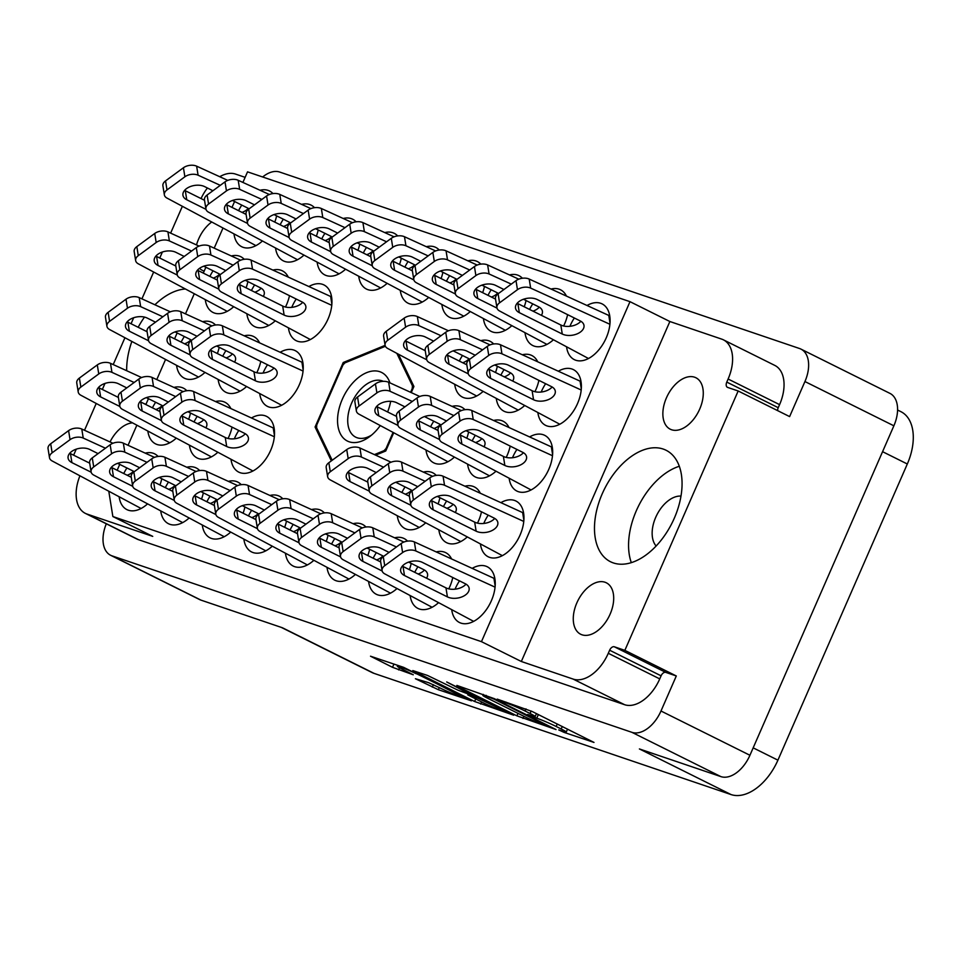 <?xml version="1.0" encoding="UTF-8"?>
<svg xmlns="http://www.w3.org/2000/svg" width="961" height="961" viewBox="0 0 961 961"><rect width="100%" height="100%" fill="white"/><g stroke="black" fill="none" stroke-linecap="round" stroke-linejoin="round"><path stroke-width="1.44" d="M184.848 289.033A62.285 37.827 -63.5 0 0 154.925 304.781M144.486 317.094A62.285 37.827 -63.5 0 0 138.168 327.293M674.298 518.219A62.285 37.827 -63.5 0 0 666.021 450.228A62.285 37.827 -63.5 0 0 602.247 493.762A62.285 37.827 -63.5 0 0 610.523 561.753A62.285 37.827 -63.5 0 0 674.298 518.219M679.295 466.277A62.285 37.827 -63.5 0 0 636.326 510.723A62.285 37.827 -63.5 0 0 631.329 562.665M699.692 409.122A28.746 17.466 -63.5 0 0 695.872 377.733A28.746 17.466 -63.5 0 0 666.441 397.83A28.746 17.466 -63.5 0 0 670.261 429.207A28.746 17.466 -63.5 0 0 699.692 409.122M610.115 614.163A28.746 17.466 -63.5 0 0 606.295 582.774A28.746 17.466 -63.5 0 0 576.852 602.871A28.746 17.466 -63.5 0 0 580.672 634.248A28.746 17.466 -63.5 0 0 610.115 614.163M196.5 244.935A28.746 17.466 116.5 0 1 198.615 239.025A28.746 17.466 116.5 0 1 211.48 222.183M110.034 441.94A28.746 17.466 116.5 0 1 131.921 422.912M416.125 673.733A12.577 0.817 -156.4 0 0 399.896 666.814A12.577 0.817 -156.4 0 0 397.313 666.237A12.577 0.817 -156.4 0 0 401.566 668.796L413.278 674.79L392.508 667.318L370.514 656.207L403.584 667.33L471.443 700.833L438.372 689.722L415.416 678.73L428.534 682.646L441.207 688.52A12.577 0.817 -156.4 0 0 453.292 693.89A12.577 0.817 -156.4 0 0 460.007 696.028A12.577 0.817 -156.4 0 0 455.754 693.47L416.341 673.241M446.697 681.962L473.184 695.872L458.001 690.19L427.525 675.451L412.822 670.574L474.614 701.494L513.739 715.2L446.697 681.962M451.778 610.187A31.148 18.92 -63.5 0 0 459.478 622.512A31.148 18.92 -63.5 0 0 491.371 600.745A31.148 18.92 -63.5 0 0 487.239 566.75A31.148 18.92 -63.5 0 0 472.211 568.347M459.502 580.864A31.148 18.92 -63.5 0 0 455.346 588.516A31.148 18.92 -63.5 0 0 455.058 589.189M480.5 544.467A31.148 18.92 -63.5 0 0 488.2 556.791A31.148 18.92 -63.5 0 0 520.081 535.025A31.148 18.92 -63.5 0 0 515.949 501.029A31.148 18.92 -63.5 0 0 500.921 502.627M488.212 515.144A31.148 18.92 -63.5 0 0 484.056 522.796A31.148 18.92 -63.5 0 0 483.767 523.469M509.21 478.746A31.148 18.92 -63.5 0 0 516.91 491.083A31.148 18.92 -63.5 0 0 548.803 469.316A31.148 18.92 -63.5 0 0 544.659 435.321A31.148 18.92 -63.5 0 0 529.631 436.919M516.922 449.436A31.148 18.92 -63.5 0 0 512.766 457.088A31.148 18.92 -63.5 0 0 512.477 457.748M537.92 413.026A31.148 18.92 -63.5 0 0 545.62 425.363A31.148 18.92 -63.5 0 0 577.513 403.596A31.148 18.92 -63.5 0 0 573.369 369.601A31.148 18.92 -63.5 0 0 558.341 371.198M545.632 383.715A31.148 18.92 -63.5 0 0 541.475 391.367A31.148 18.92 -63.5 0 0 541.199 392.028M159.946 484.993A31.148 18.92 -63.5 0 0 161.772 478.734M158.097 456.451A31.148 18.92 -63.5 0 0 154.661 453.856A31.148 18.92 -63.5 0 0 145.207 453.136M126.924 467.971A31.148 18.92 -63.5 0 0 123.741 473.545M201.522 499.095A31.148 18.92 -63.5 0 0 203.336 492.849M199.672 470.554A31.148 18.92 -63.5 0 0 196.236 467.971A31.148 18.92 -63.5 0 0 186.782 467.25M168.499 482.086A31.148 18.92 -63.5 0 0 165.304 487.659M243.097 513.21A31.148 18.92 -63.5 0 0 244.911 506.964M241.235 484.668A31.148 18.92 -63.5 0 0 237.811 482.086A31.148 18.92 -63.5 0 0 228.358 481.353M210.063 496.2A31.148 18.92 -63.5 0 0 206.879 501.762M284.66 527.325A31.148 18.92 -63.5 0 0 286.486 521.078M282.81 498.783A31.148 18.92 -63.5 0 0 279.375 496.2A31.148 18.92 -63.5 0 0 269.933 495.468M251.638 510.315A31.148 18.92 -63.5 0 0 248.455 515.877M326.235 541.439A31.148 18.92 -63.5 0 0 328.049 535.181M324.386 512.898A31.148 18.92 -63.5 0 0 320.95 510.303A31.148 18.92 -63.5 0 0 311.496 509.582M293.213 524.418A31.148 18.92 -63.5 0 0 290.03 529.991M367.811 555.542A31.148 18.92 -63.5 0 0 369.625 549.296M365.949 527A31.148 18.92 -63.5 0 0 362.525 524.418A31.148 18.92 -63.5 0 0 353.071 523.697M334.788 538.532A31.148 18.92 -63.5 0 0 331.593 544.106M409.386 569.657A31.148 18.92 -63.5 0 0 411.2 563.41M407.524 541.115A31.148 18.92 -63.5 0 0 404.088 538.532A31.148 18.92 -63.5 0 0 394.647 537.8M376.352 552.647A31.148 18.92 -63.5 0 0 373.168 558.209M448.763 588.853A31.148 18.92 -63.5 0 0 449.808 586.642A31.148 18.92 -63.5 0 0 452.775 577.525M451.574 558.93A31.148 18.92 -63.5 0 0 445.664 552.635A31.148 18.92 -63.5 0 0 436.21 551.914M417.927 566.762A31.148 18.92 -63.5 0 0 414.744 572.324M188.668 419.272A31.148 18.92 -63.5 0 0 190.482 413.026M186.806 390.731A31.148 18.92 -63.5 0 0 183.371 388.136A31.148 18.92 -63.5 0 0 173.929 387.415M155.634 402.263A31.148 18.92 -63.5 0 0 152.451 407.824M228.045 438.468A31.148 18.92 -63.5 0 0 229.09 436.246A31.148 18.92 -63.5 0 0 232.045 427.128M230.856 408.545A31.148 18.92 -63.5 0 0 224.946 402.251A31.148 18.92 -63.5 0 0 215.492 401.53M197.209 416.365A31.148 18.92 -63.5 0 0 194.026 421.939M231.06 459.79A31.148 18.92 -63.5 0 0 238.76 472.127A31.148 18.92 -63.5 0 0 270.654 450.361A31.148 18.92 -63.5 0 0 266.521 416.365A31.148 18.92 -63.5 0 0 251.494 417.963M238.784 430.48A31.148 18.92 -63.5 0 0 234.628 438.132A31.148 18.92 -63.5 0 0 234.34 438.793M438.096 503.936A31.148 18.92 -63.5 0 0 439.91 497.69M436.234 475.395A31.148 18.92 -63.5 0 0 432.798 472.812A31.148 18.92 -63.5 0 0 423.357 472.091M405.061 486.927A31.148 18.92 -63.5 0 0 401.878 492.5M477.485 523.132A31.148 18.92 -63.5 0 0 478.518 520.922A31.148 18.92 -63.5 0 0 481.485 511.805M480.284 493.209A31.148 18.92 -63.5 0 0 474.374 486.927A31.148 18.92 -63.5 0 0 464.92 486.194M446.637 501.041A31.148 18.92 -63.5 0 0 443.453 506.603M217.378 353.552A31.148 18.92 -63.5 0 0 219.192 347.305M215.516 325.01A31.148 18.92 -63.5 0 0 212.081 322.428A31.148 18.92 -63.5 0 0 202.639 321.695M184.344 336.542A31.148 18.92 -63.5 0 0 181.161 342.104M256.767 372.748A31.148 18.92 -63.5 0 0 257.8 370.526A31.148 18.92 -63.5 0 0 260.767 361.408M259.566 342.825A31.148 18.92 -63.5 0 0 253.656 336.53A31.148 18.92 -63.5 0 0 244.202 335.809M225.919 350.645A31.148 18.92 -63.5 0 0 222.736 356.219M259.782 394.082A31.148 18.92 -63.5 0 0 267.482 406.407A31.148 18.92 -63.5 0 0 299.364 384.64A31.148 18.92 -63.5 0 0 295.231 350.645A31.148 18.92 -63.5 0 0 280.204 352.243M267.494 364.76A31.148 18.92 -63.5 0 0 263.338 372.412A31.148 18.92 -63.5 0 0 263.05 373.084M466.806 438.228A31.148 18.92 -63.5 0 0 468.62 431.969M464.944 409.686A31.148 18.92 -63.5 0 0 461.52 407.092A31.148 18.92 -63.5 0 0 452.066 406.371M433.783 421.206A31.148 18.92 -63.5 0 0 430.588 426.78M506.195 457.424A31.148 18.92 -63.5 0 0 507.228 455.202A31.148 18.92 -63.5 0 0 510.195 446.084M508.994 427.489A31.148 18.92 -63.5 0 0 503.083 421.206A31.148 18.92 -63.5 0 0 493.642 420.474M475.347 435.321A31.148 18.92 -63.5 0 0 472.163 440.895M246.088 287.832A31.148 18.92 -63.5 0 0 247.902 281.585M244.226 259.29A31.148 18.92 -63.5 0 0 240.803 256.707A31.148 18.92 -63.5 0 0 231.349 255.974M213.066 270.822A31.148 18.92 -63.5 0 0 209.87 276.396M285.477 307.027A31.148 18.92 -63.5 0 0 286.51 304.817A31.148 18.92 -63.5 0 0 289.477 295.7M288.276 277.104A31.148 18.92 -63.5 0 0 282.366 270.822A31.148 18.92 -63.5 0 0 272.924 270.089M254.629 284.936A31.148 18.92 -63.5 0 0 251.446 290.498M288.492 328.362A31.148 18.92 -63.5 0 0 296.192 340.687A31.148 18.92 -63.5 0 0 328.073 318.92A31.148 18.92 -63.5 0 0 323.941 284.924A31.148 18.92 -63.5 0 0 308.913 286.522M296.204 299.039A31.148 18.92 -63.5 0 0 292.048 306.691A31.148 18.92 -63.5 0 0 291.76 307.364M495.516 372.508A31.148 18.92 -63.5 0 0 497.33 366.249M493.666 343.966A31.148 18.92 -63.5 0 0 490.23 341.371A31.148 18.92 -63.5 0 0 480.776 340.65M462.493 355.486A31.148 18.92 -63.5 0 0 459.298 361.06M534.905 391.704A31.148 18.92 -63.5 0 0 535.938 389.481A31.148 18.92 -63.5 0 0 538.905 380.364M537.716 361.78A31.148 18.92 -63.5 0 0 531.793 355.486A31.148 18.92 -63.5 0 0 522.352 354.765M504.057 369.601A31.148 18.92 -63.5 0 0 500.873 375.174M274.798 222.111A31.148 18.92 -63.5 0 0 276.612 215.865M272.948 193.569A31.148 18.92 -63.5 0 0 269.512 190.987A31.148 18.92 -63.5 0 0 260.059 190.266M241.776 205.101A31.148 18.92 -63.5 0 0 238.58 210.675M316.373 236.226A31.148 18.92 -63.5 0 0 318.187 229.979M314.511 207.684A31.148 18.92 -63.5 0 0 311.076 205.101A31.148 18.92 -63.5 0 0 301.634 204.369M283.339 219.216A31.148 18.92 -63.5 0 0 280.156 224.778M357.936 250.34A31.148 18.92 -63.5 0 0 359.762 244.094M356.087 221.799A31.148 18.92 -63.5 0 0 352.651 219.204A31.148 18.92 -63.5 0 0 343.197 218.483M324.914 233.331A31.148 18.92 -63.5 0 0 321.731 238.893M399.512 264.455A31.148 18.92 -63.5 0 0 401.326 258.197M397.662 235.913A31.148 18.92 -63.5 0 0 394.226 233.319A31.148 18.92 -63.5 0 0 384.772 232.598M366.489 247.433A31.148 18.92 -63.5 0 0 363.294 253.007M441.087 278.558A31.148 18.92 -63.5 0 0 442.901 272.311M439.225 250.016A31.148 18.92 -63.5 0 0 435.801 247.433A31.148 18.92 -63.5 0 0 426.348 246.713M408.053 261.548A31.148 18.92 -63.5 0 0 404.869 267.122M482.65 292.673A31.148 18.92 -63.5 0 0 484.476 286.426M480.8 264.131A31.148 18.92 -63.5 0 0 477.365 261.548A31.148 18.92 -63.5 0 0 467.911 260.815M449.628 275.663A31.148 18.92 -63.5 0 0 446.445 281.225M524.225 306.787A31.148 18.92 -63.5 0 0 526.039 300.529M522.376 278.246A31.148 18.92 -63.5 0 0 518.94 275.651A31.148 18.92 -63.5 0 0 509.486 274.93M491.203 289.778A31.148 18.92 -63.5 0 0 488.02 295.339M563.614 325.983A31.148 18.92 -63.5 0 0 564.648 323.761A31.148 18.92 -63.5 0 0 567.615 314.643M566.425 296.06A31.148 18.92 -63.5 0 0 560.515 289.766A31.148 18.92 -63.5 0 0 551.061 289.045M532.766 303.88A31.148 18.92 -63.5 0 0 529.583 309.454M566.63 347.305A31.148 18.92 -63.5 0 0 574.33 359.642A31.148 18.92 -63.5 0 0 606.223 337.876A31.148 18.92 -63.5 0 0 602.079 303.88A31.148 18.92 -63.5 0 0 587.051 305.478M574.342 317.995A31.148 18.92 -63.5 0 0 570.197 325.647A31.148 18.92 -63.5 0 0 569.909 326.308M656.135 546.028A28.746 17.466 116.5 0 1 655.726 517.306A28.746 17.466 116.5 0 1 680.989 496.092M281.297 627.389L371.895 672.472A47.918 29.106 -63.5 0 0 374.105 673.397L731.057 794.567L639.401 748.943L720.882 776.608A29.707 18.043 -63.5 0 0 749.928 755.274L893.874 425.807A29.707 18.043 -63.5 0 0 889.922 393.373L800.981 349.119A29.707 18.043 116.5 0 1 804.934 381.541L789.618 416.594L738.168 390.983L727.633 387.415A4.793 2.907 116.5 0 1 727.417 387.319A4.793 2.907 116.5 0 1 726.78 382.094L728.114 379.018A35.929 21.827 -63.5 0 0 723.345 339.798A35.929 21.827 -63.5 0 0 721.687 339.113L669.865 321.515L521.33 661.492L573.152 679.091A35.929 21.827 -63.5 0 0 608.289 653.288L609.634 650.225A4.793 2.907 116.5 0 1 614.319 646.777L624.854 650.357L738.168 390.983M749.928 755.274L660.988 711.008L676.304 675.967L624.854 650.357M262.665 176.98A29.707 18.043 116.5 0 1 279.699 172.055L799.612 348.543A29.707 18.043 116.5 0 1 800.981 349.119M456.703 685.89L516.91 715.849L556.047 729.555L494.254 698.635L456.907 685.433M563.182 731.345L558.761 729.928L564.119 732.402L593.994 742.433L532.202 711.512L497.233 699.115L505.654 702.719A15.052 0.985 -156.4 0 1 525.066 710.996L530.076 713.494A15.052 0.985 -156.4 0 1 535.169 716.558A15.052 0.985 -156.4 0 1 532.082 715.861L527.661 714.443L536.755 718.191A15.052 0.985 -156.4 0 1 556.167 726.48L561.188 728.979A15.052 0.985 -156.4 0 1 566.269 732.042A15.052 0.985 -156.4 0 1 563.182 731.345M112.017 555.854A29.707 18.043 116.5 0 1 110.647 555.29L199.588 599.544A29.707 18.043 -63.5 0 0 200.957 600.12L112.017 555.854L631.942 732.342A29.707 18.043 116.5 0 0 660.988 711.008M200.957 600.12L282.438 627.773L374.105 673.397M882.57 451.682L907.316 463.995A47.918 29.106 -63.5 0 0 900.95 411.692L897.562 410.011M907.316 463.995L777.917 760.163A47.918 29.106 -63.5 0 1 731.057 794.567M110.647 555.29A29.707 18.043 116.5 0 1 106.311 523.805M182.326 206.387L170.638 233.127M162.397 251.998L159.766 258.029M153.616 272.107L141.928 298.847M133.687 317.719L131.056 323.749M124.894 337.828L113.218 364.567M104.977 383.439L102.334 389.469M96.184 403.548L84.508 430.288M76.255 449.159L73.625 455.19M525.054 333.203A31.148 18.92 -63.5 0 0 532.754 345.528A31.148 18.92 -63.5 0 0 553.152 340.014M483.491 319.088A31.148 18.92 -63.5 0 0 491.191 331.413A31.148 18.92 -63.5 0 0 511.588 325.899M441.916 304.973A31.148 18.92 -63.5 0 0 449.616 317.31A31.148 18.92 -63.5 0 0 470.013 311.784M400.341 290.859A31.148 18.92 -63.5 0 0 408.041 303.195A31.148 18.92 -63.5 0 0 428.438 297.682M358.777 276.756A31.148 18.92 -63.5 0 0 366.477 289.081A31.148 18.92 -63.5 0 0 386.875 283.567M317.202 262.641A31.148 18.92 -63.5 0 0 324.902 274.966A31.148 18.92 -63.5 0 0 345.299 269.452M275.627 248.527A31.148 18.92 -63.5 0 0 283.327 260.863A31.148 18.92 -63.5 0 0 303.724 255.338M234.052 234.412A31.148 18.92 -63.5 0 0 241.752 246.749A31.148 18.92 -63.5 0 0 262.161 241.235M496.344 398.911A31.148 18.92 -63.5 0 0 504.044 411.248A31.148 18.92 -63.5 0 0 524.442 405.734M454.769 384.808A31.148 18.92 -63.5 0 0 462.481 397.133A31.148 18.92 -63.5 0 0 482.878 391.62M246.917 314.247A31.148 18.92 -63.5 0 0 254.617 326.584A31.148 18.92 -63.5 0 0 275.014 321.058M205.342 300.132A31.148 18.92 -63.5 0 0 213.042 312.469A31.148 18.92 -63.5 0 0 233.439 306.943M467.635 464.631A31.148 18.92 -63.5 0 0 475.335 476.968A31.148 18.92 -63.5 0 0 495.732 471.455M426.059 450.529A31.148 18.92 -63.5 0 0 433.759 462.854A31.148 18.92 -63.5 0 0 454.157 457.34M218.207 379.967A31.148 18.92 -63.5 0 0 225.907 392.292A31.148 18.92 -63.5 0 0 246.304 386.778M176.632 365.853A31.148 18.92 -63.5 0 0 184.332 378.19A31.148 18.92 -63.5 0 0 204.729 372.664M438.925 530.352A31.148 18.92 -63.5 0 0 446.625 542.689A31.148 18.92 -63.5 0 0 467.022 537.163M397.349 516.237A31.148 18.92 -63.5 0 0 405.049 528.574A31.148 18.92 -63.5 0 0 425.447 523.06M189.497 445.688A31.148 18.92 -63.5 0 0 197.197 458.013A31.148 18.92 -63.5 0 0 217.594 452.499M147.922 431.573A31.148 18.92 -63.5 0 0 155.622 443.898A31.148 18.92 -63.5 0 0 176.019 438.384M410.215 596.072A31.148 18.92 -63.5 0 0 417.915 608.409A31.148 18.92 -63.5 0 0 438.312 602.883M368.64 581.958A31.148 18.92 -63.5 0 0 376.34 594.294A31.148 18.92 -63.5 0 0 396.737 588.769M327.064 567.843A31.148 18.92 -63.5 0 0 334.764 580.18A31.148 18.92 -63.5 0 0 355.162 574.666M285.501 553.74A31.148 18.92 -63.5 0 0 293.201 566.065A31.148 18.92 -63.5 0 0 313.598 560.551M243.926 539.626A31.148 18.92 -63.5 0 0 251.626 551.962A31.148 18.92 -63.5 0 0 272.023 546.437M202.351 525.511A31.148 18.92 -63.5 0 0 210.051 537.848A31.148 18.92 -63.5 0 0 230.448 532.322M160.787 511.408A31.148 18.92 -63.5 0 0 168.487 523.733A31.148 18.92 -63.5 0 0 188.885 518.219M119.212 497.293A31.148 18.92 -63.5 0 0 126.912 509.618A31.148 18.92 -63.5 0 0 147.309 504.105M676.304 675.967L665.769 672.388A4.793 2.907 -63.5 0 0 661.084 675.823L659.751 678.898A35.929 21.827 116.5 0 1 624.602 704.701L138.492 539.686A35.929 21.827 116.5 0 1 136.846 539.001L85.385 513.39A35.929 21.827 116.5 0 1 79.859 475.971M723.345 339.798L774.794 365.408A35.929 21.827 116.5 0 1 779.575 404.629L778.23 407.692A4.793 2.907 -63.5 0 0 777.641 410.635M375.607 455.154L385.745 450.997L393.626 432.955M385.097 345.359L343.245 362.501L315.076 427.008L331.341 460.884M411.248 392.605L413.927 386.49L398.467 354.297M117.158 470.265L119.729 464.391M128.065 445.303L136.714 425.507M145.868 404.557L148.438 398.671M156.775 379.583L165.424 359.786M174.578 338.837L177.148 332.95M185.485 313.863L194.134 294.066M203.288 273.116L205.858 267.242M214.195 248.154L222.856 228.346M231.997 207.396L234.568 201.522M242.905 182.434L247.53 171.851L629.996 301.67L481.461 641.66L112.857 516.538L152.727 536.37L87.043 514.075A35.929 21.827 116.5 0 1 85.385 513.39M108.857 491.684L112.857 516.538M547.41 725.987L494.122 699.176L485.93 696.016A15.052 0.985 -156.4 0 0 482.842 695.32A15.052 0.985 -156.4 0 0 487.924 698.395L524.045 716.365A15.052 0.985 -156.4 0 0 543.458 724.654L547.41 725.987M483.335 702.803A12.577 0.817 -156.4 0 0 495.42 708.173A12.577 0.817 -156.4 0 0 502.147 710.311A12.577 0.817 -156.4 0 0 497.894 707.74L477.857 698.203L467.791 694.887L483.335 702.803M521.33 661.492L481.461 641.66M219.733 176.716A35.929 21.827 116.5 0 1 235.577 174.097L245.139 177.341M629.996 301.67L669.865 321.515M201.041 198.567A35.929 21.827 116.5 0 1 207.408 187.996M131.813 341.575A62.285 37.827 -63.5 0 0 126.684 370.718M140.162 401.482A62.285 37.827 -63.5 0 0 142.708 402.959A62.285 37.827 -63.5 0 0 145.988 404.281M204.176 271.086A28.746 17.466 116.5 0 1 202.435 270.401A28.746 17.466 116.5 0 1 199.552 268.311M385.409 346.272L344.927 362.862A68.279 41.467 -63.5 0 0 342.945 365.012L316.758 424.966A68.279 41.467 -63.5 0 0 316.577 427.741L315.076 427.008M344.615 363.186L343.245 362.501M609.911 324.277L530.652 288.096A9.586 5.802 170.8 0 0 517.462 289.681L499.564 302.823A9.586 5.802 170.8 0 0 496.921 307.736A9.586 5.802 170.8 0 0 499.516 310.956L588.504 358.513M519.336 312.661L562.269 334.032A12.937 7.832 170.8 0 0 576.78 334.02A12.937 7.832 170.8 0 0 583.988 325.395A12.937 7.832 170.8 0 0 580.156 320.89L537.223 299.52A12.937 7.832 170.8 0 0 522.712 299.532A12.937 7.832 170.8 0 0 515.504 308.145A12.937 7.832 170.8 0 0 519.336 312.661L517.883 303.628L560.816 324.998A12.937 7.832 170.8 0 0 580.852 321.274M609.73 315.869L529.199 279.062A9.586 5.802 170.8 0 0 516.009 280.648L498.11 293.79A9.586 5.802 170.8 0 0 495.468 298.703L496.921 307.736M517.174 303.244A12.937 7.832 170.8 0 0 517.883 303.628M610.007 323.1L608.769 315.388M387.619 411.969A38.332 23.28 -63.5 0 0 390.671 401.314M389.938 382.874A38.332 23.28 -63.5 0 0 368.099 372.099A38.332 23.28 -63.5 0 0 342.32 399.223A38.332 23.28 -63.5 0 0 341.888 436.282A38.332 23.28 -63.5 0 0 369.42 436.799A38.332 23.28 -63.5 0 0 380.196 425.675M383.319 381.337A31.148 18.92 -63.5 0 0 351.594 403.176A31.148 18.92 -63.5 0 0 355.726 437.171A31.148 18.92 -63.5 0 0 371.607 435.069M412.894 388.857L412.233 388.532A68.279 41.467 -63.5 0 0 412.413 385.769L413.915 386.514M385.217 451.214L384.064 450.649A68.279 41.467 -63.5 0 0 386.046 448.487L386.694 448.811M332.194 460.259L316.577 427.741M384.064 450.649L374.406 454.601M412.233 388.532L410.587 392.304M404.353 406.563L403.908 407.596M392.977 432.606L386.046 448.487M396.893 353.456L412.413 385.769M511.288 284.12L489.089 273.981A9.586 5.802 170.8 0 0 475.887 275.579L458.001 288.708A9.586 5.802 170.8 0 0 455.358 293.622A9.586 5.802 170.8 0 0 457.953 296.841L546.929 344.398M503.924 289.525L495.648 285.405A12.937 7.832 170.8 0 0 481.149 285.417A12.937 7.832 170.8 0 0 473.941 294.03A12.937 7.832 170.8 0 0 477.761 298.547L497.005 308.121M541.391 315.328A12.937 7.832 170.8 0 0 542.412 311.292A12.937 7.832 170.8 0 0 538.592 306.775L523.469 299.255M518.76 279.158L487.635 264.948A9.586 5.802 170.8 0 0 474.434 266.545L456.547 279.675A9.586 5.802 170.8 0 0 453.892 284.6L455.358 293.622M475.611 289.129A12.937 7.832 170.8 0 0 476.308 289.513L495.528 299.087M533.007 311.148A12.937 7.832 170.8 0 0 539.289 307.16M469.713 270.005L447.514 259.866A9.586 5.802 170.8 0 0 434.312 261.464L416.425 274.594A9.586 5.802 170.8 0 0 413.783 279.519A9.586 5.802 170.8 0 0 416.377 282.738L505.366 330.284M462.349 275.411L454.085 271.302A12.937 7.832 170.8 0 0 439.573 271.302A12.937 7.832 170.8 0 0 432.366 279.927A12.937 7.832 170.8 0 0 436.186 284.432L455.442 294.018M498.459 293.537A12.937 7.832 170.8 0 0 497.017 292.661L481.893 285.141M477.185 265.056L446.06 250.845A9.586 5.802 170.8 0 0 432.858 252.431L414.972 265.572A9.586 5.802 170.8 0 0 412.329 270.485L413.783 279.519M434.036 275.026A12.937 7.832 170.8 0 0 434.732 275.399L453.952 284.973M491.431 297.045A12.937 7.832 170.8 0 0 497.714 293.045M428.138 255.89L405.938 245.764A9.586 5.802 170.8 0 0 392.749 247.349L374.85 260.491A9.586 5.802 170.8 0 0 372.207 265.404A9.586 5.802 170.8 0 0 374.802 268.624L463.791 316.181M420.774 261.308L412.509 257.188A12.937 7.832 170.8 0 0 397.998 257.2A12.937 7.832 170.8 0 0 390.791 265.813A12.937 7.832 170.8 0 0 394.623 270.317L413.867 279.903M456.883 279.435A12.937 7.832 170.8 0 0 455.442 278.558L440.318 271.026M435.621 250.941L404.485 236.73A9.586 5.802 170.8 0 0 391.295 238.316L373.397 251.458A9.586 5.802 170.8 0 0 370.754 256.371L372.207 265.404M392.46 260.911A12.937 7.832 170.8 0 0 393.169 261.296L412.389 270.858M449.856 282.93A12.937 7.832 170.8 0 0 456.139 278.942M386.574 241.788L364.375 231.649A9.586 5.802 170.8 0 0 351.173 233.235L333.287 246.376A9.586 5.802 170.8 0 0 330.632 251.289A9.586 5.802 170.8 0 0 333.239 254.509L422.215 302.066M379.211 247.193L370.934 243.073A12.937 7.832 170.8 0 0 356.435 243.085A12.937 7.832 170.8 0 0 349.215 251.698A12.937 7.832 170.8 0 0 353.047 256.215L372.291 265.789M415.308 265.32A12.937 7.832 170.8 0 0 413.879 264.443L398.755 256.911M394.046 236.826L362.91 222.616A9.586 5.802 170.8 0 0 349.72 224.201L331.833 237.343A9.586 5.802 170.8 0 0 329.179 242.256L330.632 251.289M350.897 246.797A12.937 7.832 170.8 0 0 351.594 247.181L370.814 256.743M408.281 268.816A12.937 7.832 170.8 0 0 414.575 264.828M344.999 227.673L322.8 217.534A9.586 5.802 170.8 0 0 309.598 219.132L291.712 232.262A9.586 5.802 170.8 0 0 289.069 237.175A9.586 5.802 170.8 0 0 291.663 240.394L380.652 287.952M337.635 233.079L329.371 228.958A12.937 7.832 170.8 0 0 314.86 228.97A12.937 7.832 170.8 0 0 307.652 237.583A12.937 7.832 170.8 0 0 311.472 242.1L330.728 251.674M373.733 251.205A12.937 7.832 170.8 0 0 372.303 250.328L357.18 242.809M352.471 222.712L321.346 208.501A9.586 5.802 170.8 0 0 308.145 210.099L290.258 223.228A9.586 5.802 170.8 0 0 287.615 228.153L289.069 237.175M309.322 232.682A12.937 7.832 170.8 0 0 310.019 233.067L329.239 242.64M366.718 254.701A12.937 7.832 170.8 0 0 373 250.713M303.424 213.558L281.225 203.42A9.586 5.802 170.8 0 0 268.035 205.017L250.136 218.147A9.586 5.802 170.8 0 0 247.494 223.072A9.586 5.802 170.8 0 0 250.088 226.291L339.077 273.849M296.06 218.964L287.795 214.856A12.937 7.832 170.8 0 0 273.284 214.856A12.937 7.832 170.8 0 0 266.077 223.481A12.937 7.832 170.8 0 0 269.909 227.985L289.153 237.571M332.17 237.091A12.937 7.832 170.8 0 0 330.728 236.214L315.604 228.694M310.896 208.609L279.771 194.398A9.586 5.802 170.8 0 0 266.581 195.984L248.683 209.126A9.586 5.802 170.8 0 0 246.04 214.039L247.494 223.072M267.747 218.579A12.937 7.832 170.8 0 0 268.443 218.952L287.675 228.526M325.142 240.598A12.937 7.832 170.8 0 0 331.425 236.598M261.86 199.444L239.649 189.317A9.586 5.802 170.8 0 0 226.46 190.903L208.573 204.044A9.586 5.802 170.8 0 0 205.918 208.957A9.586 5.802 170.8 0 0 208.525 212.177L297.502 259.734M254.497 204.861L246.22 200.741A12.937 7.832 170.8 0 0 231.709 200.753A12.937 7.832 170.8 0 0 224.502 209.366A12.937 7.832 170.8 0 0 228.334 213.883L247.578 223.457M290.594 222.988A12.937 7.832 170.8 0 0 289.153 222.111L274.041 214.579M269.332 194.494L238.196 180.284A9.586 5.802 170.8 0 0 225.006 181.869L207.108 195.011A9.586 5.802 170.8 0 0 204.465 199.924L205.918 208.957M226.183 204.465A12.937 7.832 170.8 0 0 226.88 204.849L246.1 214.411M283.567 226.484A12.937 7.832 170.8 0 0 289.862 222.496M220.285 185.341L198.086 175.202A9.586 5.802 170.8 0 0 184.884 176.788L166.998 189.93A9.586 5.802 170.8 0 0 164.355 194.843A9.586 5.802 170.8 0 0 166.95 198.062L255.938 245.62M212.922 190.746L204.657 186.626A12.937 7.832 170.8 0 0 190.146 186.638A12.937 7.832 170.8 0 0 182.938 195.251A12.937 7.832 170.8 0 0 186.758 199.768L206.002 209.342M249.019 208.873A12.937 7.832 170.8 0 0 247.59 207.996L232.466 200.465M227.757 180.38L196.633 166.169A9.586 5.802 170.8 0 0 183.431 167.755L165.544 180.896A9.586 5.802 170.8 0 0 162.902 185.809L164.355 194.843M184.608 190.35A12.937 7.832 170.8 0 0 185.305 190.734L204.525 200.296M242.004 212.369A12.937 7.832 170.8 0 0 248.286 208.381M581.189 389.998L501.942 353.816A9.586 5.802 170.8 0 0 488.753 355.402L470.854 368.543A9.586 5.802 170.8 0 0 468.211 373.457A9.586 5.802 170.8 0 0 470.806 376.676L559.795 424.233M490.627 378.382L533.559 399.74A12.937 7.832 170.8 0 0 548.07 399.74A12.937 7.832 170.8 0 0 555.278 391.115A12.937 7.832 170.8 0 0 551.446 386.61L508.513 365.24A12.937 7.832 170.8 0 0 494.002 365.252A12.937 7.832 170.8 0 0 486.795 373.865A12.937 7.832 170.8 0 0 490.627 378.382L489.161 369.348L532.106 390.719A12.937 7.832 170.8 0 0 552.143 386.995M581.021 381.589L500.489 344.783A9.586 5.802 170.8 0 0 487.299 346.368L469.4 359.51A9.586 5.802 170.8 0 0 466.758 364.423L468.211 373.457M488.464 368.964A12.937 7.832 170.8 0 0 489.161 369.348M581.297 388.809L580.06 381.109M482.578 349.84L460.367 339.701A9.586 5.802 170.8 0 0 447.177 341.287L429.291 354.429A9.586 5.802 170.8 0 0 426.636 359.342A9.586 5.802 170.8 0 0 429.243 362.561L518.219 410.119M475.214 355.246L466.938 351.125A12.937 7.832 170.8 0 0 452.439 351.137A12.937 7.832 170.8 0 0 445.219 359.75A12.937 7.832 170.8 0 0 449.051 364.267L468.295 373.841M512.681 381.049A12.937 7.832 170.8 0 0 513.703 377.012A12.937 7.832 170.8 0 0 509.871 372.496L494.759 364.964M490.05 344.879L458.914 330.668A9.586 5.802 170.8 0 0 445.724 332.266L427.837 345.395A9.586 5.802 170.8 0 0 425.182 350.309L426.636 359.342M446.901 354.849A12.937 7.832 170.8 0 0 447.598 355.234L466.818 364.796M504.285 376.868A12.937 7.832 170.8 0 0 510.579 372.88M441.003 335.725L418.804 325.587A9.586 5.802 170.8 0 0 405.602 327.184L387.715 340.314A9.586 5.802 170.8 0 0 385.073 345.227A9.586 5.802 170.8 0 0 387.667 348.447L476.656 396.004M433.639 341.131L425.375 337.011A12.937 7.832 170.8 0 0 410.864 337.023A12.937 7.832 170.8 0 0 403.656 345.648A12.937 7.832 170.8 0 0 407.476 350.152L426.72 359.726M469.737 359.258A12.937 7.832 170.8 0 0 468.307 358.381L453.184 350.861M448.475 330.776L417.35 316.553A9.586 5.802 170.8 0 0 404.149 318.151L386.262 331.281A9.586 5.802 170.8 0 0 383.619 336.206L385.073 345.227M405.326 340.735A12.937 7.832 170.8 0 0 406.022 341.119L425.242 350.693M462.721 362.753A12.937 7.832 170.8 0 0 469.004 358.765M331.761 305.322L252.515 269.14A9.586 5.802 170.8 0 0 239.325 270.738L221.426 283.867A9.586 5.802 170.8 0 0 218.784 288.781A9.586 5.802 170.8 0 0 221.378 292L310.367 339.557M241.187 293.706L284.132 315.076A12.937 7.832 170.8 0 0 298.631 315.064A12.937 7.832 170.8 0 0 305.85 306.451A12.937 7.832 170.8 0 0 302.018 301.934L259.086 280.564A12.937 7.832 170.8 0 0 244.574 280.576A12.937 7.832 170.8 0 0 237.367 289.201A12.937 7.832 170.8 0 0 241.187 293.706L239.733 284.672L282.678 306.042A12.937 7.832 170.8 0 0 302.715 302.319M331.593 296.913L251.061 260.107A9.586 5.802 170.8 0 0 237.86 261.704L219.973 274.834A9.586 5.802 170.8 0 0 217.33 279.759L218.784 288.781M239.037 284.288A12.937 7.832 170.8 0 0 239.733 284.672M331.869 304.144L330.632 296.444M233.151 265.164L210.939 255.025A9.586 5.802 170.8 0 0 197.75 256.623L179.851 269.765A9.586 5.802 170.8 0 0 177.208 274.678A9.586 5.802 170.8 0 0 179.803 277.897L268.792 325.455M225.787 270.57L217.51 266.461A12.937 7.832 170.8 0 0 202.999 266.473A12.937 7.832 170.8 0 0 195.792 275.086A12.937 7.832 170.8 0 0 199.624 279.591L218.868 289.177M263.254 296.384A12.937 7.832 170.8 0 0 264.275 292.336A12.937 7.832 170.8 0 0 260.443 287.832L245.319 280.3M240.622 260.215L209.486 246.004A9.586 5.802 170.8 0 0 196.296 247.59L178.398 260.731A9.586 5.802 170.8 0 0 175.755 265.644L177.208 274.678M197.473 270.185A12.937 7.832 170.8 0 0 198.17 270.558L217.39 280.131M254.857 292.204A12.937 7.832 170.8 0 0 261.14 288.204M191.575 251.061L169.376 240.923A9.586 5.802 170.8 0 0 156.175 242.508L138.288 255.65A9.586 5.802 170.8 0 0 135.645 260.563A9.586 5.802 170.8 0 0 138.24 263.782L227.216 311.34M184.212 256.467L175.935 252.347A12.937 7.832 170.8 0 0 161.436 252.359A12.937 7.832 170.8 0 0 154.228 260.972A12.937 7.832 170.8 0 0 158.048 265.488L177.292 275.062M220.309 274.594A12.937 7.832 170.8 0 0 218.88 273.717L203.756 266.185M199.047 246.1L167.923 231.889A9.586 5.802 170.8 0 0 154.721 233.475L136.834 246.617A9.586 5.802 170.8 0 0 134.18 251.53L135.645 260.563M155.898 256.07A12.937 7.832 170.8 0 0 156.595 256.455L175.815 266.017M213.294 278.089A12.937 7.832 170.8 0 0 219.576 274.101M552.479 455.718L473.232 419.537A9.586 5.802 170.8 0 0 460.043 421.122L442.144 434.264A9.586 5.802 170.8 0 0 439.501 439.177A9.586 5.802 170.8 0 0 442.096 442.396L531.085 489.954M461.905 444.09L504.849 465.46A12.937 7.832 170.8 0 0 519.348 465.448A12.937 7.832 170.8 0 0 526.568 456.835A12.937 7.832 170.8 0 0 522.736 452.331L479.803 430.96A12.937 7.832 170.8 0 0 465.292 430.972A12.937 7.832 170.8 0 0 458.085 439.585A12.937 7.832 170.8 0 0 461.905 444.09L460.451 435.069L503.396 456.427A12.937 7.832 170.8 0 0 523.433 452.703M552.311 447.309L471.779 410.503A9.586 5.802 170.8 0 0 458.577 412.089L440.691 425.23A9.586 5.802 170.8 0 0 438.048 430.144L439.501 439.177M459.754 434.684A12.937 7.832 170.8 0 0 460.451 435.069M552.587 454.529L551.35 446.829M453.868 415.56L431.657 405.422A9.586 5.802 170.8 0 0 418.467 407.008L400.569 420.149A9.586 5.802 170.8 0 0 397.926 425.062A9.586 5.802 170.8 0 0 400.521 428.282L489.509 475.839M446.505 420.966L438.228 416.846A12.937 7.832 170.8 0 0 423.717 416.858A12.937 7.832 170.8 0 0 416.509 425.471A12.937 7.832 170.8 0 0 420.341 429.987L439.585 439.561M483.972 446.769A12.937 7.832 170.8 0 0 484.993 442.721A12.937 7.832 170.8 0 0 481.161 438.216L466.037 430.684M461.34 410.599L430.204 396.388A9.586 5.802 170.8 0 0 417.014 397.974L399.115 411.116A9.586 5.802 170.8 0 0 396.473 416.029L397.926 425.062M418.191 420.57A12.937 7.832 170.8 0 0 418.888 420.954L438.108 430.516M475.575 442.589A12.937 7.832 170.8 0 0 481.857 438.6M412.293 401.446L390.094 391.307A9.586 5.802 170.8 0 0 376.892 392.893L359.006 406.035A9.586 5.802 170.8 0 0 356.363 410.948A9.586 5.802 170.8 0 0 358.958 414.167L447.934 461.724M404.929 406.851L396.653 402.731A12.937 7.832 170.8 0 0 382.154 402.743A12.937 7.832 170.8 0 0 374.946 411.356A12.937 7.832 170.8 0 0 378.766 415.873L398.01 425.447M441.027 424.978A12.937 7.832 170.8 0 0 439.597 424.101L424.474 416.581M419.765 396.485L388.64 382.274A9.586 5.802 170.8 0 0 375.439 383.871L357.552 397.001A9.586 5.802 170.8 0 0 354.897 401.914L356.363 410.948M376.616 406.455A12.937 7.832 170.8 0 0 377.313 406.839L396.533 416.401M434.012 428.474A12.937 7.832 170.8 0 0 440.294 424.486M303.051 371.042L223.805 334.86A9.586 5.802 170.8 0 0 210.603 336.446L192.717 349.588A9.586 5.802 170.8 0 0 190.074 354.501A9.586 5.802 170.8 0 0 192.668 357.72L281.657 405.278M212.477 359.426L255.422 380.796A12.937 7.832 170.8 0 0 269.921 380.784A12.937 7.832 170.8 0 0 277.128 372.171A12.937 7.832 170.8 0 0 273.308 367.655L230.376 346.284A12.937 7.832 170.8 0 0 215.865 346.296A12.937 7.832 170.8 0 0 208.657 354.909A12.937 7.832 170.8 0 0 212.477 359.426L211.024 350.393L253.956 371.763A12.937 7.832 170.8 0 0 274.005 368.039M302.871 362.633L222.351 325.827A9.586 5.802 170.8 0 0 209.15 327.425L191.263 340.554A9.586 5.802 170.8 0 0 188.62 345.467L190.074 354.501M210.327 350.008A12.937 7.832 170.8 0 0 211.024 350.393M303.159 369.865L301.91 362.153M204.429 330.884L182.23 320.746A9.586 5.802 170.8 0 0 169.04 322.343L151.141 335.473A9.586 5.802 170.8 0 0 148.499 340.398A9.586 5.802 170.8 0 0 151.093 343.606L240.082 391.163M197.065 336.29L188.8 332.182A12.937 7.832 170.8 0 0 174.289 332.182A12.937 7.832 170.8 0 0 167.082 340.807A12.937 7.832 170.8 0 0 170.914 345.311L190.158 354.897M234.544 362.093A12.937 7.832 170.8 0 0 235.565 358.057A12.937 7.832 170.8 0 0 231.733 353.54L216.609 346.02M211.9 325.935L180.776 311.712A9.586 5.802 170.8 0 0 167.586 313.31L149.688 326.44A9.586 5.802 170.8 0 0 147.045 331.365L148.499 340.398M168.752 335.906A12.937 7.832 170.8 0 0 169.448 336.278L188.68 345.852M226.147 357.924A12.937 7.832 170.8 0 0 232.43 353.924M162.865 316.77L140.654 306.643A9.586 5.802 170.8 0 0 127.465 308.229L109.578 321.37A9.586 5.802 170.8 0 0 106.923 326.284A9.586 5.802 170.8 0 0 109.53 329.503L198.507 377.06M155.502 322.175L147.225 318.067A12.937 7.832 170.8 0 0 132.726 318.079A12.937 7.832 170.8 0 0 125.507 326.692A12.937 7.832 170.8 0 0 129.339 331.197L148.583 340.783M191.599 340.314A12.937 7.832 170.8 0 0 190.17 339.437L175.046 331.905M170.337 311.82L139.201 297.61A9.586 5.802 170.8 0 0 126.011 299.195L108.125 312.337A9.586 5.802 170.8 0 0 105.47 317.25L106.923 326.284M127.188 321.791A12.937 7.832 170.8 0 0 127.885 322.175L147.105 331.737M184.572 343.81A12.937 7.832 170.8 0 0 190.867 339.81M523.769 521.427L444.523 485.245A9.586 5.802 170.8 0 0 431.321 486.843L413.434 499.972A9.586 5.802 170.8 0 0 410.791 504.897A9.586 5.802 170.8 0 0 413.386 508.105L502.375 555.662M433.195 509.81L476.139 531.181A12.937 7.832 170.8 0 0 490.639 531.169A12.937 7.832 170.8 0 0 497.846 522.556A12.937 7.832 170.8 0 0 494.026 518.039L451.093 496.681A12.937 7.832 170.8 0 0 436.582 496.681A12.937 7.832 170.8 0 0 429.375 505.306A12.937 7.832 170.8 0 0 433.195 509.81L431.741 500.777L474.674 522.147A12.937 7.832 170.8 0 0 494.723 518.423M523.589 513.03L443.069 476.212A9.586 5.802 170.8 0 0 429.867 477.809L411.981 490.951A9.586 5.802 170.8 0 0 409.338 495.864L410.791 504.897M431.045 500.405A12.937 7.832 170.8 0 0 431.741 500.777M523.877 520.249L522.628 512.549M425.146 481.269L402.947 471.142A9.586 5.802 170.8 0 0 389.758 472.728L371.859 485.87A9.586 5.802 170.8 0 0 369.216 490.783A9.586 5.802 170.8 0 0 371.811 494.002L460.8 541.56M417.783 486.674L409.518 482.566A12.937 7.832 170.8 0 0 395.007 482.578A12.937 7.832 170.8 0 0 387.8 491.191A12.937 7.832 170.8 0 0 391.632 495.696L410.876 505.282M455.262 512.489A12.937 7.832 170.8 0 0 456.283 508.441A12.937 7.832 170.8 0 0 452.451 503.936L437.327 496.405M432.618 476.32L401.494 462.109A9.586 5.802 170.8 0 0 388.304 463.695L370.405 476.836A9.586 5.802 170.8 0 0 367.763 481.749L369.216 490.783M389.469 486.29A12.937 7.832 170.8 0 0 390.166 486.674L409.398 496.236M446.865 508.309A12.937 7.832 170.8 0 0 453.148 504.309M383.583 467.166L361.384 457.028A9.586 5.802 170.8 0 0 348.182 458.613L330.296 471.755A9.586 5.802 170.8 0 0 327.641 476.668A9.586 5.802 170.8 0 0 330.248 479.887L419.224 527.445M376.219 472.572L367.943 468.451A12.937 7.832 170.8 0 0 353.444 468.463A12.937 7.832 170.8 0 0 346.224 477.076A12.937 7.832 170.8 0 0 350.056 481.593L369.3 491.167M412.317 490.699A12.937 7.832 170.8 0 0 410.888 489.822L395.764 482.29M391.055 462.205L359.919 447.994A9.586 5.802 170.8 0 0 346.729 449.58L328.842 462.721A9.586 5.802 170.8 0 0 326.187 467.635L327.641 476.668M347.906 472.175A12.937 7.832 170.8 0 0 348.603 472.56L367.823 482.122M405.29 494.194A12.937 7.832 170.8 0 0 411.584 490.206M274.341 436.762L195.095 400.581A9.586 5.802 170.8 0 0 181.893 402.166L164.007 415.308A9.586 5.802 170.8 0 0 161.364 420.221A9.586 5.802 170.8 0 0 163.959 423.441L252.947 470.998M183.767 425.146L226.7 446.517A12.937 7.832 170.8 0 0 241.211 446.505A12.937 7.832 170.8 0 0 248.418 437.88A12.937 7.832 170.8 0 0 244.599 433.375L201.666 412.005A12.937 7.832 170.8 0 0 187.155 412.017A12.937 7.832 170.8 0 0 179.947 420.63A12.937 7.832 170.8 0 0 183.767 425.146L182.314 416.113L225.246 437.483A12.937 7.832 170.8 0 0 245.295 433.759M274.161 428.354L193.641 391.547A9.586 5.802 170.8 0 0 180.44 393.133L162.553 406.275A9.586 5.802 170.8 0 0 159.91 411.188L161.364 420.221M181.617 415.729A12.937 7.832 170.8 0 0 182.314 416.113M274.45 435.585L273.2 427.873M175.719 396.605L153.52 386.466A9.586 5.802 170.8 0 0 140.33 388.064L122.431 401.193A9.586 5.802 170.8 0 0 119.789 406.107A9.586 5.802 170.8 0 0 122.383 409.326L211.372 456.883M168.355 402.01L160.091 397.89A12.937 7.832 170.8 0 0 145.579 397.902A12.937 7.832 170.8 0 0 138.372 406.515A12.937 7.832 170.8 0 0 142.192 411.032L161.448 420.606M205.834 427.813A12.937 7.832 170.8 0 0 206.855 423.777A12.937 7.832 170.8 0 0 203.023 419.26L187.9 411.74M183.191 391.644L152.066 377.433A9.586 5.802 170.8 0 0 138.864 379.03L120.978 392.16A9.586 5.802 170.8 0 0 118.335 397.085L119.789 406.107M140.042 401.614A12.937 7.832 170.8 0 0 140.738 401.998L159.97 411.572M197.437 423.633A12.937 7.832 170.8 0 0 203.72 419.645M134.156 382.49L111.944 372.351A9.586 5.802 170.8 0 0 98.755 373.949L80.856 387.079A9.586 5.802 170.8 0 0 78.213 392.004A9.586 5.802 170.8 0 0 80.808 395.223L169.797 442.781M126.792 387.896L118.515 383.787A12.937 7.832 170.8 0 0 104.004 383.787A12.937 7.832 170.8 0 0 96.797 392.412A12.937 7.832 170.8 0 0 100.629 396.917L119.873 406.503M162.889 406.022A12.937 7.832 170.8 0 0 161.448 405.146L146.324 397.626M141.627 377.541L110.491 363.33A9.586 5.802 170.8 0 0 97.301 364.916L79.403 378.057A9.586 5.802 170.8 0 0 76.76 382.971L78.213 392.004M98.478 387.511A12.937 7.832 170.8 0 0 99.175 387.884L118.395 397.458M155.862 409.53A12.937 7.832 170.8 0 0 162.145 405.53M495.059 587.147L415.813 550.965A9.586 5.802 170.8 0 0 402.611 552.563L384.724 565.693A9.586 5.802 170.8 0 0 382.082 570.606A9.586 5.802 170.8 0 0 384.676 573.825L473.665 621.383M404.485 575.531L447.418 596.901A12.937 7.832 170.8 0 0 461.929 596.889A12.937 7.832 170.8 0 0 469.136 588.276A12.937 7.832 170.8 0 0 465.316 583.759L422.384 562.389A12.937 7.832 170.8 0 0 407.872 562.401A12.937 7.832 170.8 0 0 400.665 571.026A12.937 7.832 170.8 0 0 404.485 575.531L403.031 566.497L445.964 587.868A12.937 7.832 170.8 0 0 466.013 584.144M494.879 578.738L414.359 541.932A9.586 5.802 170.8 0 0 401.157 543.53L383.271 556.659A9.586 5.802 170.8 0 0 380.628 561.584L382.082 570.606M402.335 566.113A12.937 7.832 170.8 0 0 403.031 566.497M495.167 585.97L493.918 578.27M396.437 546.989L374.237 536.851A9.586 5.802 170.8 0 0 361.048 538.448L343.149 551.578A9.586 5.802 170.8 0 0 340.506 556.503A9.586 5.802 170.8 0 0 343.101 559.722L432.09 607.28M389.073 552.395L380.808 548.287A12.937 7.832 170.8 0 0 366.297 548.299A12.937 7.832 170.8 0 0 359.09 556.912A12.937 7.832 170.8 0 0 362.91 561.416L382.166 571.002M426.552 578.21A12.937 7.832 170.8 0 0 427.573 574.161A12.937 7.832 170.8 0 0 423.741 569.657L408.617 562.125M403.908 542.04L372.784 527.829A9.586 5.802 170.8 0 0 359.582 529.415L341.696 542.557A9.586 5.802 170.8 0 0 339.053 547.47L340.506 556.503M360.759 552.01A12.937 7.832 170.8 0 0 361.456 552.383L380.688 561.957M418.155 574.029A12.937 7.832 170.8 0 0 424.438 570.029M354.873 532.887L332.662 522.748A9.586 5.802 170.8 0 0 319.472 524.334L301.574 537.475A9.586 5.802 170.8 0 0 298.931 542.388A9.586 5.802 170.8 0 0 301.526 545.608L390.514 593.165M347.51 538.292L339.233 534.172A12.937 7.832 170.8 0 0 324.722 534.184A12.937 7.832 170.8 0 0 317.514 542.797A12.937 7.832 170.8 0 0 321.346 547.314L340.59 556.887M383.607 556.419A12.937 7.832 170.8 0 0 382.166 555.542L367.042 548.01M362.345 527.925L331.209 513.715A9.586 5.802 170.8 0 0 318.019 515.3L300.12 528.442A9.586 5.802 170.8 0 0 297.478 533.355L298.931 542.388M319.196 537.896A12.937 7.832 170.8 0 0 319.893 538.28L339.113 547.842M376.58 559.915A12.937 7.832 170.8 0 0 382.862 555.926M313.298 518.772L291.099 508.633A9.586 5.802 170.8 0 0 277.897 510.219L260.011 523.361A9.586 5.802 170.8 0 0 257.368 528.274A9.586 5.802 170.8 0 0 259.963 531.493L348.939 579.051M305.934 524.177L297.658 520.057A12.937 7.832 170.8 0 0 283.159 520.069A12.937 7.832 170.8 0 0 275.951 528.682A12.937 7.832 170.8 0 0 279.771 533.199L299.015 542.773M342.032 542.304A12.937 7.832 170.8 0 0 340.602 541.427L325.479 533.896M320.77 513.811L289.645 499.6A9.586 5.802 170.8 0 0 276.444 501.198L258.557 514.327A9.586 5.802 170.8 0 0 255.902 519.24L257.368 528.274M277.621 523.781A12.937 7.832 170.8 0 0 278.318 524.165L297.538 533.727M335.017 545.8A12.937 7.832 170.8 0 0 341.299 541.812M271.723 504.657L249.524 494.519A9.586 5.802 170.8 0 0 236.322 496.116L218.435 509.246A9.586 5.802 170.8 0 0 215.793 514.159A9.586 5.802 170.8 0 0 218.387 517.378L307.376 564.936M264.359 510.063L256.094 505.942A12.937 7.832 170.8 0 0 241.583 505.954A12.937 7.832 170.8 0 0 234.376 514.579A12.937 7.832 170.8 0 0 238.196 519.084L257.452 528.658M300.469 528.19A12.937 7.832 170.8 0 0 299.027 527.313L283.903 519.793M279.195 499.708L248.07 485.485A9.586 5.802 170.8 0 0 234.868 487.083L216.982 500.213A9.586 5.802 170.8 0 0 214.339 505.138L215.793 514.159M236.046 509.666A12.937 7.832 170.8 0 0 236.742 510.051L255.962 519.625M293.441 531.685A12.937 7.832 170.8 0 0 299.724 527.697M230.147 490.542L207.948 480.404A9.586 5.802 170.8 0 0 194.759 482.002L176.86 495.131A9.586 5.802 170.8 0 0 174.217 500.056A9.586 5.802 170.8 0 0 176.812 503.276L265.801 550.833M222.796 495.948L214.519 491.84A12.937 7.832 170.8 0 0 200.008 491.852A12.937 7.832 170.8 0 0 192.801 500.465A12.937 7.832 170.8 0 0 196.633 504.969L215.877 514.555M258.893 514.075A12.937 7.832 170.8 0 0 257.452 513.21L242.328 505.678M237.631 485.593L206.495 471.383A9.586 5.802 170.8 0 0 193.305 472.968L175.407 486.11A9.586 5.802 170.8 0 0 172.764 491.023L174.217 500.056M194.47 495.564A12.937 7.832 170.8 0 0 195.179 495.936L214.399 505.51M251.866 517.583A12.937 7.832 170.8 0 0 258.149 513.582M188.584 476.44L166.385 466.301A9.586 5.802 170.8 0 0 153.183 467.887L135.297 481.029A9.586 5.802 170.8 0 0 132.654 485.942A9.586 5.802 170.8 0 0 135.249 489.161L224.225 536.718M181.221 481.845L172.944 477.725A12.937 7.832 170.8 0 0 158.445 477.737A12.937 7.832 170.8 0 0 151.225 486.35A12.937 7.832 170.8 0 0 155.057 490.867L174.301 500.441M217.318 499.972A12.937 7.832 170.8 0 0 215.889 499.095L200.765 491.564M196.056 471.479L164.92 457.268A9.586 5.802 170.8 0 0 151.73 458.853L133.843 471.995A9.586 5.802 170.8 0 0 131.189 476.908L132.654 485.942M152.907 481.449A12.937 7.832 170.8 0 0 153.604 481.833L172.824 491.395M210.291 503.468A12.937 7.832 170.8 0 0 216.585 499.48M147.009 462.325L124.81 452.187A9.586 5.802 170.8 0 0 111.608 453.772L93.722 466.914A9.586 5.802 170.8 0 0 91.079 471.827A9.586 5.802 170.8 0 0 93.673 475.046L182.662 522.604M139.645 467.731L131.381 463.61A12.937 7.832 170.8 0 0 116.87 463.622A12.937 7.832 170.8 0 0 109.662 472.235A12.937 7.832 170.8 0 0 113.482 476.752L132.738 486.326M175.743 485.858A12.937 7.832 170.8 0 0 174.313 484.981L159.19 477.461M154.481 457.364L123.356 443.153A9.586 5.802 170.8 0 0 110.155 444.751L92.268 457.88A9.586 5.802 170.8 0 0 89.625 462.794L91.079 471.827M111.332 467.334A12.937 7.832 170.8 0 0 112.029 467.719L131.249 477.281M168.728 489.353A12.937 7.832 170.8 0 0 175.01 485.365M105.434 448.21L83.235 438.072A9.586 5.802 170.8 0 0 70.045 439.67L52.146 452.799A9.586 5.802 170.8 0 0 49.504 457.712A9.586 5.802 170.8 0 0 52.098 460.932L141.087 508.489M98.07 453.616L89.805 449.496A12.937 7.832 170.8 0 0 75.294 449.508A12.937 7.832 170.8 0 0 68.087 458.133A12.937 7.832 170.8 0 0 71.919 462.637L91.163 472.223M134.18 471.743A12.937 7.832 170.8 0 0 132.738 470.866L117.614 463.346M112.917 443.261L81.781 429.038A9.586 5.802 170.8 0 0 68.591 430.636L50.693 443.766A9.586 5.802 170.8 0 0 48.05 448.691L49.504 457.712M69.757 453.22A12.937 7.832 170.8 0 0 70.453 453.604L89.685 463.178M127.152 475.251A12.937 7.832 170.8 0 0 133.435 471.25M893.874 425.807L804.934 381.541M720.882 776.608L631.942 732.342M624.602 704.701L573.152 679.091M659.751 678.898L608.289 653.288M661.084 675.823L609.634 650.225M665.769 672.388L614.319 646.777M778.23 407.692L726.78 382.094M779.575 404.629L728.114 379.018M562.269 726.48L561.188 728.979M557.26 723.981L556.167 726.48M538.34 714.576L536.755 718.191M533.307 716.257L533.019 716.93M531.157 711.02L530.076 713.494M525.991 708.882L525.066 710.996M505.93 702.071L505.654 702.719M502.195 700.797L501.906 701.446M564.419 731.741L564.119 732.402M518.003 713.362L516.91 715.849M523.913 716.305L522.976 718.444M486.206 695.38L485.93 696.016M481.617 701.938L480.68 704.077M475.707 698.995L474.614 701.494M478.23 697.35L477.857 698.203M469.028 694.467L468.752 695.115M399.524 667.739L398.575 669.913M393.938 664.051L392.508 667.318M439.309 687.583L438.372 689.722M433.387 684.664L432.306 687.127M138.492 539.686L87.043 514.075M753.172 747.85L777.917 760.163M517.462 289.681L516.009 280.648M530.652 288.096L529.199 279.062M499.564 302.823L498.11 293.79M562.269 334.032L560.816 324.998M475.887 275.579L474.434 266.545M489.089 273.981L487.635 264.948M458.001 288.708L456.547 279.675M477.761 298.547L476.308 289.513M434.312 261.464L432.858 252.431M447.514 259.866L446.06 250.845M416.425 274.594L414.972 265.572M436.186 284.432L434.732 275.399M392.749 247.349L391.295 238.316M405.938 245.764L404.485 236.73M374.85 260.491L373.397 251.458M394.623 270.317L393.169 261.296M351.173 233.235L349.72 224.201M364.375 231.649L362.91 222.616M333.287 246.376L331.833 237.343M353.047 256.215L351.594 247.181M309.598 219.132L308.145 210.099M322.8 217.534L321.346 208.501M291.712 232.262L290.258 223.228M311.472 242.1L310.019 233.067M268.035 205.017L266.581 195.984M281.225 203.42L279.771 194.398M250.136 218.147L248.683 209.126M269.909 227.985L268.443 218.952M226.46 190.903L225.006 181.869M239.649 189.317L238.196 180.284M208.573 204.044L207.108 195.011M228.334 213.883L226.88 204.849M184.884 176.788L183.431 167.755M198.086 175.202L196.633 166.169M166.998 189.93L165.544 180.896M186.758 199.768L185.305 190.734M488.753 355.402L487.299 346.368M501.942 353.816L500.489 344.783M470.854 368.543L469.4 359.51M533.559 399.74L532.106 390.719M447.177 341.287L445.724 332.266M460.367 339.701L458.914 330.668M429.291 354.429L427.837 345.395M449.051 364.267L447.598 355.234M405.602 327.184L404.149 318.151M418.804 325.587L417.35 316.553M387.715 340.314L386.262 331.281M407.476 350.152L406.022 341.119M239.325 270.738L237.86 261.704M252.515 269.14L251.061 260.107M221.426 283.867L219.973 274.834M284.132 315.076L282.678 306.042M197.75 256.623L196.296 247.59M210.939 255.025L209.486 246.004M179.851 269.765L178.398 260.731M199.624 279.591L198.17 270.558M156.175 242.508L154.721 233.475M169.376 240.923L167.923 231.889M138.288 255.65L136.834 246.617M158.048 265.488L156.595 256.455M460.043 421.122L458.577 412.089M473.232 419.537L471.779 410.503M442.144 434.264L440.691 425.23M504.849 465.46L503.396 456.427M418.467 407.008L417.014 397.974M431.657 405.422L430.204 396.388M400.569 420.149L399.115 411.116M420.341 429.987L418.888 420.954M376.892 392.893L375.439 383.871M390.094 391.307L388.64 382.274M359.006 406.035L357.552 397.001M378.766 415.873L377.313 406.839M210.603 336.446L209.15 327.425M223.805 334.86L222.351 325.827M192.717 349.588L191.263 340.554M255.422 380.796L253.956 371.763M169.04 322.343L167.586 313.31M182.23 320.746L180.776 311.712M151.141 335.473L149.688 326.44M170.914 345.311L169.448 336.278M127.465 308.229L126.011 299.195M140.654 306.643L139.201 297.61M109.578 321.37L108.125 312.337M129.339 331.197L127.885 322.175M431.321 486.843L429.867 477.809M444.523 485.245L443.069 476.212M413.434 499.972L411.981 490.951M476.139 531.181L474.674 522.147M389.758 472.728L388.304 463.695M402.947 471.142L401.494 462.109M371.859 485.87L370.405 476.836M391.632 495.696L390.166 486.674M348.182 458.613L346.729 449.58M361.384 457.028L359.919 447.994M330.296 471.755L328.842 462.721M350.056 481.593L348.603 472.56M181.893 402.166L180.44 393.133M195.095 400.581L193.641 391.547M164.007 415.308L162.553 406.275M226.7 446.517L225.246 437.483M140.33 388.064L138.864 379.03M153.52 386.466L152.066 377.433M122.431 401.193L120.978 392.16M142.192 411.032L140.738 401.998M98.755 373.949L97.301 364.916M111.944 372.351L110.491 363.33M80.856 387.079L79.403 378.057M100.629 396.917L99.175 387.884M402.611 552.563L401.157 543.53M415.813 550.965L414.359 541.932M384.724 565.693L383.271 556.659M447.418 596.901L445.964 587.868M361.048 538.448L359.582 529.415M374.237 536.851L372.784 527.829M343.149 551.578L341.696 542.557M362.91 561.416L361.456 552.383M319.472 524.334L318.019 515.3M332.662 522.748L331.209 513.715M301.574 537.475L300.12 528.442M321.346 547.314L319.893 538.28M277.897 510.219L276.444 501.198M291.099 508.633L289.645 499.6M260.011 523.361L258.557 514.327M279.771 533.199L278.318 524.165M236.322 496.116L234.868 487.083M249.524 494.519L248.07 485.485M218.435 509.246L216.982 500.213M238.196 519.084L236.742 510.051M194.759 482.002L193.305 472.968M207.948 480.404L206.495 471.383M176.86 495.131L175.407 486.11M196.633 504.969L195.179 495.936M153.183 467.887L151.73 458.853M166.385 466.301L164.92 457.268M135.297 481.029L133.843 471.995M155.057 490.867L153.604 481.833M111.608 453.772L110.155 444.751M124.81 452.187L123.356 443.153M93.722 466.914L92.268 457.88M113.482 476.752L112.029 467.719M70.045 439.67L68.591 430.636M83.235 438.072L81.781 429.038M52.146 452.799L50.693 443.766M71.919 462.637L70.453 453.604M567.555 729.111L566.269 732.042M536.442 713.627L535.169 716.558M483.263 694.371L482.842 695.32M474.422 695.452L474.145 696.088M502.519 709.446L502.147 710.311M468.103 694.154L467.791 694.887M460.391 695.163L460.007 696.028M397.71 665.336L397.313 666.237"/></g></svg>
